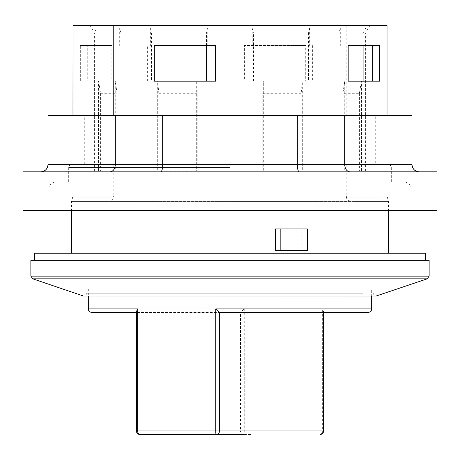 <?xml version="1.0" encoding="UTF-8"?>
<svg xmlns="http://www.w3.org/2000/svg" width="460" height="460" viewBox="0 0 460 460"><rect width="100%" height="100%" fill="white"/><g stroke="black" fill="none" stroke-linecap="round" stroke-linejoin="round"><path stroke-width="0.34" stroke-dasharray="2.3 1.72" d="M97.1 288.886L373.117 288.886L97.1 288.886M177.433 288.886L371.686 288.886L177.433 288.886M250.435 434.504L166.37 434.504M82.846 253.195L388.464 253.195L82.846 253.195M425.58 253.195L34.419 253.195M425.58 260.337L34.419 260.337L425.58 260.337M23 171.827L437 171.827M437 210.369L23 210.369M40.842 171.827L419.158 171.827L40.842 171.827C45.172 171.396 47.552 169.015 47.984 164.686L47.984 115.437L412.016 115.437L412.016 164.686L344.701 164.686L344.701 115.437M110.072 171.827L110.072 171.827C113.24 171.396 114.983 169.015 115.299 164.686L115.299 115.437M230 210.369L410.947 210.369L230 210.369M230 181.821L403.811 181.821L230 181.821M358.058 115.437L358.058 164.686L72.968 164.686L84.301 164.686L84.301 115.437L72.968 115.437L387.032 115.437L101.942 115.437L101.942 164.686L84.301 164.686M101.942 164.686L387.032 164.686L375.699 164.686L375.699 115.437M358.058 164.686L375.699 164.686M230 164.686L388.464 164.686L230 164.686M160.77 171.827C161.931 171.396 162.57 169.015 162.685 164.686L162.685 115.437M299.23 171.827C298.068 171.396 297.43 169.015 297.315 164.686L297.315 115.437M349.928 171.827L349.928 171.827C346.759 171.396 345.017 169.015 344.701 164.686L47.984 164.686M101.942 115.437L84.301 115.437M83.461 296.022L376.539 296.022M387.274 197.139L386.975 196.092L113.218 196.092L113.516 197.139L72.726 197.139L73.025 196.092L346.782 196.092L346.483 197.139L387.274 197.139C388.246 200.681 388.447 202.112 387.872 201.422L106.156 201.422L110.348 200.865L112.125 200.065L113.183 199.065L113.516 197.139M113.218 164.686L113.218 196.092M386.975 196.092L386.975 164.686M386.975 115.437L387.032 25.495M386.975 25.495L346.782 25.495L346.782 115.437M72.968 25.495L346.782 25.495M359.921 25.495L90.097 25.495L359.921 25.495M355.942 32.919L365.619 32.919L363.095 32.919L365.78 27.974L340.308 27.974L339.066 32.919L206.5 32.919L207.742 27.974L150.334 27.974L151.484 32.919L94.38 32.919L96.905 32.919L94.219 27.974L119.692 27.974L120.934 32.919L253.5 32.919L252.258 27.974L309.666 27.974L308.516 32.919L355.942 32.919M275.293 228.93L301.806 228.93L301.806 250.343L275.293 250.343M301.806 250.343L307.343 250.343M301.806 228.93L307.343 228.93M111.82 45.482L80.333 45.482L80.333 81.173L111.82 81.173L111.82 45.482L80.333 45.482M111.82 81.173L120.934 81.173L115.264 81.173L115.264 171.114L263.321 171.114L263.321 81.173L302.312 81.173L301.173 93.317L301.173 171.114L263.321 171.114M120.934 32.919L120.934 81.173M119.692 27.974L119.692 45.482M117.076 93.317L117.076 171.114L98.538 171.114L98.538 81.173L115.264 81.173L117.076 93.317L100.613 93.317L98.538 81.173L87.273 81.173L87.273 45.482M87.273 81.173L80.333 81.173M96.905 81.173L96.905 32.919M94.219 27.974L94.219 45.482M154.295 45.482L215.608 45.482M151.484 32.919L151.484 81.173L147.355 81.173L154.295 81.173M147.355 81.173L147.355 45.482M150.334 27.974L150.334 45.482M305.704 45.482L244.392 45.482L244.392 81.173L305.704 81.173L305.704 45.482L244.392 45.482M305.704 81.173L312.645 81.173L312.645 45.482M312.645 81.173L302.312 81.173L302.312 171.114L301.173 171.114M301.173 93.317L262.792 93.317L263.321 81.173L244.392 81.173M308.516 32.919L308.516 81.173M309.666 27.974L309.666 45.482M365.78 27.974L365.78 45.482L379.667 45.482M348.18 81.173L339.066 81.173L344.735 81.173L342.924 93.317L359.386 93.317L361.462 81.173L379.667 81.173M363.095 45.482L363.095 32.919M215.608 81.173L157.688 81.173L158.827 93.317L158.827 171.114L197.208 171.114L196.679 171.114L196.679 81.173L197.208 93.317L197.208 171.114M207.742 27.974L207.742 45.482M206.5 45.482L206.5 32.919M252.258 27.974L252.258 45.482M253.5 81.173L253.5 32.919M348.18 45.482L365.78 45.482M339.066 32.919L339.066 81.173M340.308 27.974L340.308 45.482M30.854 260.337L429.145 260.337M72.726 197.133C71.754 200.681 71.553 202.112 72.128 201.422L353.843 201.422L349.657 200.87L347.881 200.071L346.817 199.065L346.483 197.139M73.025 196.092L73.025 164.686M387.872 201.422L353.843 201.422L387.872 201.422M72.128 201.422L106.156 201.422L72.128 201.422M100.613 93.317L100.613 171.114M151.484 81.173L157.688 81.173L157.688 171.114L158.827 171.114M158.827 93.317L197.208 93.317M342.924 93.317L342.924 171.114L361.462 171.114L361.462 81.173L344.735 81.173L344.735 171.114L342.924 171.114M359.386 93.317L359.386 171.114M115.264 171.114L117.076 171.114M157.688 171.114L98.538 171.114M262.792 93.317L262.792 171.114M344.735 171.114L196.679 171.114M302.312 171.114L361.462 171.114M346.782 164.686L346.782 196.092M88.314 308.873L244.254 308.873L240.258 312.443L137.247 312.443L136.419 311.558M240.258 312.443L137.247 312.443M322.753 312.443L323.581 311.558L322.339 308.873L371.686 308.873M244.254 308.873L244.254 430.934A3.571 0.356 -90 0 1 243.892 434.504A3.571 3.415 90 0 1 240.482 430.934L240.482 312.363M230 188.956L410.947 188.956L230 188.956M230 167.543L68.684 167.543L230 167.543M362.9 293.227L86.882 293.227L362.9 293.227M427.208 278.84L32.792 278.84M30.854 276.132L429.145 276.132M136.879 312.363L136.879 430.934L322.339 430.934L322.339 308.873M320.016 434.504A3.571 2.329 90 0 0 322.339 430.934L323.581 430.934M136.419 430.934L136.879 430.934A3.571 3.111 -90 0 0 139.984 434.504M410.947 210.369L410.947 188.956C410.561 184.661 408.181 182.281 403.811 181.821M49.053 210.369L49.053 188.956C49.479 184.621 51.853 182.24 56.189 181.821M391.316 181.821L391.316 167.543C391.149 165.807 390.195 164.858 388.464 164.686M68.684 181.821L68.684 167.543C68.85 165.807 69.805 164.858 71.536 164.686M86.882 288.886L86.882 293.227C85.744 295.561 84.79 296.516 84.03 296.079M373.117 288.886L373.117 293.227C374.256 295.561 375.21 296.516 375.969 296.079L375.757 296.079M88.314 288.886L88.314 296.079L371.686 296.079L371.686 288.886M387.032 164.686L387.032 196.092L388.464 201.422L388.464 210.369M365.619 171.114L365.619 32.919L369.903 25.495M94.38 171.114L94.38 32.919L90.097 25.495M72.968 164.686L72.968 196.092L71.536 201.422L71.536 210.369M323.581 311.558L323.581 312.443"/><path stroke-width="0.69" d="M34.419 260.337L34.419 253.195L425.58 253.195L425.58 260.337L425.58 253.195M230 171.827L23 171.827L23 210.369L437 210.369L437 171.827L230 171.827M47.984 164.686L47.984 115.437L115.299 115.437L115.299 164.686L47.984 164.686C47.552 169.015 45.172 171.396 40.842 171.827M160.77 171.827C161.931 171.396 162.57 169.015 162.685 164.686L162.685 115.437L115.299 115.437M299.23 171.827C298.068 171.396 297.43 169.015 297.315 164.686L297.315 115.437L162.685 115.437M349.928 171.827C346.759 171.396 345.017 169.015 344.701 164.686L344.701 115.437L297.315 115.437M110.072 171.827C113.24 171.396 114.983 169.015 115.299 164.686L412.016 164.686C412.447 169.015 414.828 171.396 419.158 171.827C414.828 171.396 412.447 169.015 412.016 164.686L412.016 115.437L344.701 115.437M376.539 296.022L83.461 296.022L375.969 296.079L427.208 278.84L32.792 278.84L83.461 296.022M73.025 115.437L73.025 25.495L113.218 25.495L113.218 115.437M387.032 115.437L387.032 25.495L113.218 25.495M73.025 25.495L72.968 115.437M307.343 250.343L275.293 250.343L275.293 228.93L307.343 228.93L307.343 250.343M280.83 250.343L280.83 228.93M154.295 45.482L215.608 45.482L215.608 81.173L154.295 81.173L154.295 45.482M372.726 81.173L372.726 45.482M379.667 45.482L379.667 81.173L348.18 81.173L348.18 45.482L379.667 45.482M363.095 81.173L363.095 45.482M206.5 81.173L206.5 45.482M30.854 276.132L429.145 276.132L429.145 260.337L30.854 260.337L30.854 276.132L32.792 278.84M136.419 312.443L91.879 312.443L136.419 312.443M243.892 434.504L139.984 434.504L243.892 434.504M375.757 296.079L371.686 296.079L371.686 308.873L215.746 308.873L219.742 312.443L368.121 312.443L219.742 312.443M215.746 308.873L215.746 430.934A3.571 0.356 90 0 0 216.108 434.504A3.571 3.415 -90 0 0 219.518 430.934L219.518 312.363M323.121 312.443L323.121 430.934L136.419 430.934L136.419 311.558L137.661 308.873L88.314 308.873C88.521 311.041 89.712 312.231 91.879 312.443M136.419 430.934A3.571 3.571 0 0 0 139.984 434.504A3.571 2.329 -90 0 1 137.661 430.934L137.661 308.873M323.121 430.934A3.571 3.111 90 0 1 320.016 434.504A3.571 3.571 0 0 0 323.581 430.934L323.121 430.934M84.03 296.079L88.314 296.079L88.314 308.873M429.145 276.132L427.208 278.84M71.536 210.369L71.536 253.195M388.464 210.369L388.464 253.195M323.581 312.443L323.581 430.934M371.686 308.873C371.479 311.041 370.288 312.231 368.121 312.443"/></g></svg>
